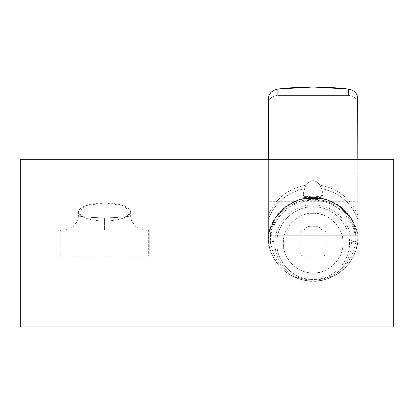 <?xml version="1.0" encoding="UTF-8"?>
<svg xmlns="http://www.w3.org/2000/svg" width="414" height="414" viewBox="0 0 414 414"><rect width="100%" height="100%" fill="white"/><g stroke="black" fill="none" stroke-linecap="round" stroke-linejoin="round"><path stroke-width="0.31" stroke-dasharray="2.07 1.55" d="M393.3 159.307L393.3 326.977L20.7 326.977L20.7 159.307L393.3 159.307L20.7 159.307L20.7 326.977L393.3 326.977L393.3 159.307M313.191 272.95C298.442 274.285 282.048 257.891 283.383 243.142C282.048 228.393 298.442 211.999 313.191 213.334C327.94 211.999 344.334 228.393 342.999 243.142C344.334 257.891 327.94 274.285 313.191 272.95C329.208 273.344 343.377 259.045 342.999 243.142C343.377 227.239 329.208 212.941 313.191 213.334L313.191 206.814C332.711 206.332 349.975 223.762 349.519 243.142C349.975 262.523 332.711 279.952 313.191 279.471L313.191 272.95L313.191 279.471C293.671 279.952 276.407 262.523 276.862 243.142C276.407 223.762 293.671 206.332 313.191 206.814L313.191 213.334C297.174 212.941 283.005 227.239 283.383 243.142C283.005 259.045 297.174 273.344 313.191 272.95M313.191 279.471L313.191 281.334C292.667 281.836 274.518 263.516 274.999 243.142C274.518 222.768 292.667 204.449 313.191 204.951L313.191 206.814C293.671 206.332 276.407 223.762 276.862 243.142C276.407 262.523 293.671 279.952 313.191 279.471C332.711 279.952 349.975 262.523 349.519 243.142C349.975 223.762 332.711 206.332 313.191 206.814L313.191 204.951C333.715 204.449 351.864 222.768 351.382 243.142C351.864 263.516 333.715 281.836 313.191 281.334L313.191 279.471M314.733 226.282L309.372 226.282C307.68 226.375 306.51 227.203 305.858 228.766L303.783 230.008C301.537 230.246 300.295 231.488 300.057 233.734L300.057 252.364C300.295 254.61 301.537 255.852 303.783 256.09L322.413 256.09C324.659 255.852 325.901 254.61 326.139 252.364L326.139 233.734C325.901 231.488 324.659 230.246 322.413 230.008L320.338 228.766C319.686 227.203 318.516 226.375 316.824 226.282L314.733 226.282M308.43 226.375L311.463 226.282L308.43 226.375M348.495 89.051L348.495 95.406L277.701 95.406L277.701 89.051L277.701 95.406L348.495 95.406C354.115 95.919 357.22 98.61 357.81 103.474L357.81 241.942C354.803 264.334 335.692 281.054 313.098 281.054C290.504 281.054 271.393 264.334 268.386 241.942L268.386 235.23L357.81 235.23L268.386 235.23L268.386 201.696L357.81 201.696L268.386 201.696L268.386 103.474C268.976 98.61 272.081 95.919 277.701 95.406C272.081 95.919 268.976 98.61 268.386 103.474L268.386 241.942L268.386 159.307L268.386 233.874L274.052 219.404L284.247 207.678L297.785 200.05L313.098 197.406L298.08 200.024L284.713 207.595L274.451 219.296L268.386 233.874L274.451 219.296L284.713 207.595L298.08 200.024L313.098 197.406L328.411 200.05L341.948 207.678L352.143 219.404L357.81 233.874L351.745 219.296L341.483 207.595L328.116 200.024L313.098 197.406L328.111 200.024L341.483 207.595L351.745 219.296L357.81 233.874L350.425 217.303L337.695 204.821L325.901 199.289L313.098 197.4L300.295 199.289L288.501 204.821L275.771 217.303L268.386 233.874L275.771 217.303L288.501 204.821L300.295 199.289L313.098 197.4L325.901 199.289L337.695 204.821L350.425 217.303L357.81 233.874L357.81 219.265C351.398 202.798 339.335 192.588 321.611 188.639L322.832 193.136L322.553 195.517L320.7 196.816L317.041 197.111L307.188 197.059L304.399 196.35L303.571 195.356L303.317 193.824L304.585 188.639C286.861 192.588 274.798 202.798 268.386 219.265C274.798 202.798 286.861 192.588 304.585 188.639L306.324 185.136C287.947 188.536 275.3 198.57 268.386 215.244C275.3 198.57 287.947 188.536 306.324 185.136L304.585 188.639L303.333 193.452L305.667 196.857L320.565 196.852L322.863 193.431L321.611 188.639C339.335 192.588 351.398 202.798 357.81 219.265L357.81 215.244C350.896 198.57 338.248 188.536 319.872 185.136L321.611 188.639L319.872 185.136C317.843 182.196 315.582 180.732 313.098 180.727L313.098 198.523C325.72 198.523 325.72 198.523 313.098 198.523C325.72 198.523 325.72 198.523 313.098 198.523L313.098 197.09L313.098 198.523C300.476 198.523 300.476 198.523 313.098 198.523C300.476 198.523 300.476 198.523 313.098 198.523L313.098 180.727C310.588 180.742 308.332 182.212 306.324 185.136L309.522 181.839L311.302 181.001L313.098 180.727L314.868 180.99L316.663 181.834L319.872 185.136C338.248 188.536 350.896 198.57 357.81 215.244L357.81 103.474C357.22 98.61 354.115 95.919 348.495 95.406L348.495 89.051M357.81 98.351L357.81 103.474L357.81 98.351M354.917 242.014L355.108 242.873L355.072 242.04L355.854 242.149L355.786 233.558C351.765 213.101 330.786 197.276 309.708 199.45C290.99 200.624 274.213 215.171 270.409 233.558L270.477 243.049L268.541 243.049L268.386 241.942C270.849 263.739 291.166 281.51 313.098 281.054C335.029 281.51 355.347 263.739 357.81 241.942L355.74 250.791L352.407 258.207L347.817 264.872L342.238 270.508L335.759 275.072L328.493 278.462L320.85 280.495L313.098 281.168L305.341 280.495L297.697 278.462L290.437 275.067L283.957 270.508L278.374 264.867L273.789 258.207L270.456 250.786L268.541 243.049C270.213 253.777 275.351 262.931 283.957 270.508C292.16 277.411 301.873 280.966 313.098 281.168C324.322 280.966 334.036 277.411 342.238 270.508C350.844 262.931 355.983 253.782 357.655 243.049L355.719 243.049L355.083 244.897C353.251 255.096 348.122 263.697 339.708 270.715C332.126 276.749 323.277 279.859 313.155 280.035C303.043 279.885 294.183 276.806 286.586 270.792C278.12 263.775 272.966 255.153 271.123 244.933L271.32 233.76C275.232 214.581 293.645 199.869 313.181 200.247C332.706 199.853 351.119 214.933 354.876 233.76L354.958 241.497L352.433 241.714L354.28 241.978L354.317 241.455M273.742 241.455L271.879 241.455L271.915 241.978L273.742 241.455M355.072 242.04L355.083 244.897L355.854 242.149L355.072 242.04M355.9 241.502L355.031 241.502L355.062 241.947L354.969 240.203L355.031 241.502L355.9 241.502L355.719 243.049L357.655 243.049L357.81 233.874C351.564 211.104 336.66 198.948 313.098 197.406C289.536 198.948 274.632 211.104 268.386 233.874L268.541 243.049L270.477 243.049L271.123 244.933L270.342 242.149L271.123 242.035L270.342 242.149L270.295 241.502L271.165 241.502L270.295 241.502L270.295 234.567L271.227 234.567L270.295 234.567L270.409 233.558L271.32 233.76L270.409 233.558C272.722 223.591 277.841 215.373 285.774 208.904C293.821 202.586 302.955 199.393 313.186 199.315C323.417 199.434 332.54 202.663 340.556 209.013C348.412 215.471 353.489 223.648 355.786 233.558L354.876 233.76L355.786 233.558L355.9 234.567L354.969 234.567L355.9 234.567L355.9 241.502M271.237 241.497L271.087 242.873L271.237 241.497M78.453 211.864L78.453 216.072L77.553 220.936L72.579 227.389L64.129 230.101L104.535 230.101L104.535 221.004L111.04 220.698L117.255 219.787L122.415 218.411L126.746 216.543L130.617 216.072L126.746 216.543C138.369 214.923 122.073 217.847 104.535 217.842L104.535 230.101L144.936 230.101L104.535 230.101L104.535 217.842C86.997 217.847 70.701 214.918 82.324 216.543L86.655 218.411L91.81 219.782L98.025 220.698L104.535 221.004L104.535 230.101L64.129 230.101L144.941 230.101L136.366 227.302L131.517 220.936L130.617 216.072L130.617 211.864L123.087 205.598L104.535 202.943L85.983 205.598L78.453 211.864L82.324 216.543L78.453 216.072L82.324 216.543C71.901 214.975 83.276 217.557 104.535 217.842C125.794 217.557 137.169 214.98 126.746 216.543L130.617 211.864M126.746 216.543C121.38 219.399 113.979 220.89 104.535 221.004C95.091 220.89 87.685 219.399 82.324 216.543C77.408 213.567 77.221 210.555 81.765 207.512C86.961 204.594 94.552 203.072 104.535 202.943C114.523 203.072 122.109 204.594 127.305 207.512C131.849 210.56 131.662 213.567 126.746 216.543M59.823 255.252L60.755 256.183L59.823 255.252L60.755 256.183L60.755 230.101L59.823 231.033L59.823 255.252L59.823 231.033L60.755 230.101L59.823 231.033L59.823 255.252M148.316 256.183L149.247 255.252L148.316 256.183L149.247 255.252L149.247 231.033L148.316 230.101L148.316 256.183L148.316 230.101L149.247 231.033L148.316 230.101L60.755 230.101L60.755 256.183L148.316 256.183M149.247 231.033L149.247 255.252L149.247 231.033M148.316 230.101L60.755 230.101L148.316 230.101M304.89 196.753L321.305 196.753L321.854 197.4L304.342 197.4L304.89 196.753L313.098 196.101L321.305 196.753L304.89 196.753M268.386 233.874C270.958 222.313 277.665 212.63 288.501 204.821C295.963 199.946 304.161 197.478 313.098 197.406L313.098 197.406C322.035 197.478 330.232 199.946 337.695 204.821C348.779 213.003 355.486 222.691 357.81 233.874M322.879 198.523L322.879 193.923M303.317 193.923L303.317 198.523"/><path stroke-width="0.62" d="M393.3 159.307L393.3 326.977L20.7 326.977L20.7 159.307L393.3 159.307L20.7 159.307L20.7 326.977L393.3 326.977L393.3 159.307M277.701 89.051L313.098 87.023L348.495 89.051C324.897 86.35 301.299 86.35 277.701 89.051L274.109 90.107L271.041 92.317L269.059 95.236L268.386 98.351C268.862 93.414 271.967 90.314 277.701 89.051M268.386 159.307L268.386 98.351L268.386 159.307M357.598 96.612L356.454 93.947L354.275 91.504L351.636 89.9L348.495 89.051C354.193 90.278 357.298 93.378 357.81 98.351L357.81 159.307L357.644 96.809"/></g></svg>
